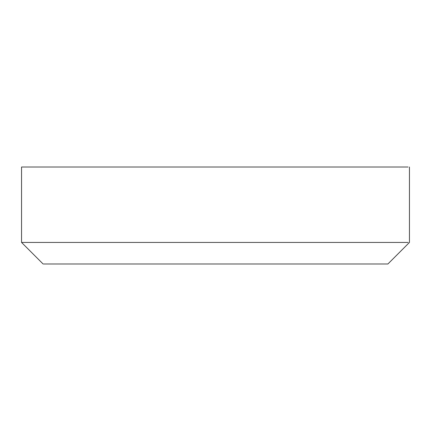 <?xml version="1.0" encoding="UTF-8"?>
<svg xmlns="http://www.w3.org/2000/svg" width="431" height="431" viewBox="0 0 431 431"><rect width="100%" height="100%" fill="white"/><g stroke="black" fill="none" stroke-linecap="round" stroke-linejoin="round"><path stroke-width="0.65" d="M408.092 242.437L21.55 242.437L21.55 167.012L408.092 167.012M409.45 167.012L409.45 242.437L387.9 263.987L43.633 263.987M43.1 263.987L21.55 242.437"/></g></svg>
